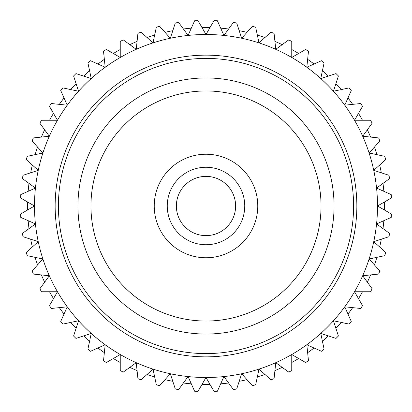 <?xml version="1.0" encoding="UTF-8"?>
<svg xmlns="http://www.w3.org/2000/svg" width="412" height="412" viewBox="0 0 412 412"><rect width="100%" height="100%" fill="white"/><g stroke="black" fill="none" stroke-linecap="round" stroke-linejoin="round"><path stroke-width="0.62" d="M321.036 206A115.036 115.036 0 0 0 148.48 106.373A115.036 115.036 0 0 0 148.48 305.627A115.036 115.036 0 0 0 321.036 206M353.594 206A147.594 147.594 0 0 0 132.206 78.182A147.594 147.594 0 0 0 132.206 333.818A147.594 147.594 0 0 0 353.594 206M194.603 391.225L188.073 376.563L178.638 389.546A185.575 185.575 0 0 1 175.301 389.016L170.341 373.756L159.604 385.678A185.575 185.575 0 0 1 156.339 384.808L153.001 369.106L141.079 379.849A185.575 185.575 0 0 1 137.922 378.633L136.243 362.673L123.26 372.108A185.575 185.575 0 0 1 120.247 370.573L120.247 354.526L106.353 362.55A185.575 185.575 0 0 1 103.515 360.706L105.194 344.746L90.532 351.276A185.575 185.575 0 0 1 87.905 349.149L91.243 333.452L75.978 338.412A185.575 185.575 0 0 1 73.588 336.022L78.548 320.757L62.851 324.095A185.575 185.575 0 0 1 60.724 321.468L67.254 306.806L51.294 308.485A185.575 185.575 0 0 1 49.45 305.647L57.474 291.753L41.427 291.753A185.575 185.575 0 0 1 39.892 288.74L49.327 275.757L33.367 274.078A185.575 185.575 0 0 1 32.151 270.921L42.894 258.999L27.192 255.661A185.575 185.575 0 0 1 26.322 252.396L38.244 241.659L22.984 236.699A185.575 185.575 0 0 1 22.454 233.362L35.437 223.927L20.775 217.397A185.575 185.575 0 0 1 20.6 214.024L34.5 206L20.6 197.976A185.575 185.575 0 0 1 20.775 194.603L35.437 188.073L22.454 178.638A185.575 185.575 0 0 1 22.984 175.301L38.244 170.341L26.322 159.604A185.575 185.575 0 0 1 27.192 156.339L42.894 153.001L32.151 141.079A185.575 185.575 0 0 1 33.367 137.922L49.327 136.243L39.892 123.26A185.575 185.575 0 0 1 41.427 120.247L57.474 120.247L49.45 106.353A185.575 185.575 0 0 1 51.294 103.515L67.254 105.194L60.724 90.532A185.575 185.575 0 0 1 62.851 87.905L78.548 91.243L73.588 75.978A185.575 185.575 0 0 1 75.978 73.588L91.243 78.548L87.905 62.851A185.575 185.575 0 0 1 90.532 60.724L105.194 67.254L103.515 51.294A185.575 185.575 0 0 1 106.353 49.45L120.247 57.474L120.247 41.427A185.575 185.575 0 0 1 123.26 39.892L136.243 49.327L137.922 33.367A185.575 185.575 0 0 1 141.079 32.151L153.001 42.894L156.339 27.192A185.575 185.575 0 0 1 159.604 26.322L170.341 38.244L175.301 22.984A185.575 185.575 0 0 1 178.638 22.454L188.073 35.437L194.603 20.775A185.575 185.575 0 0 1 197.976 20.6L206 34.5L214.024 20.6A185.575 185.575 0 0 1 217.397 20.775L223.927 35.437L233.362 22.454A185.575 185.575 0 0 1 236.699 22.984L241.659 38.244L252.396 26.322A185.575 185.575 0 0 1 255.661 27.192L258.999 42.894L270.921 32.151A185.575 185.575 0 0 1 274.078 33.367L275.757 49.327L288.74 39.892A185.575 185.575 0 0 1 291.753 41.427L291.753 57.474L305.647 49.45A185.575 185.575 0 0 1 308.485 51.294L306.806 67.254L321.468 60.724A185.575 185.575 0 0 1 324.095 62.851L320.757 78.548L336.022 73.588A185.575 185.575 0 0 1 338.412 75.978L333.452 91.243L349.149 87.905A185.575 185.575 0 0 1 351.276 90.532L344.746 105.194L360.706 103.515A185.575 185.575 0 0 1 362.55 106.353L354.526 120.247L370.573 120.247A185.575 185.575 0 0 1 372.108 123.26L362.673 136.243L378.633 137.922A185.575 185.575 0 0 1 379.849 141.079L369.106 153.001L384.808 156.339A185.575 185.575 0 0 1 385.678 159.604L373.756 170.341L389.016 175.301A185.575 185.575 0 0 1 389.546 178.638L376.563 188.073L391.225 194.603A185.575 185.575 0 0 1 391.4 197.976L377.5 206L391.4 214.024A185.575 185.575 0 0 1 391.225 217.397L376.563 223.927L389.546 233.362A185.575 185.575 0 0 1 389.016 236.699L373.756 241.659L385.678 252.396A185.575 185.575 0 0 1 384.808 255.661L369.106 258.999L379.849 270.921A185.575 185.575 0 0 1 378.633 274.078L362.673 275.757L372.108 288.74A185.575 185.575 0 0 1 370.573 291.753L354.526 291.753L362.55 305.647A185.575 185.575 0 0 1 360.706 308.485L344.746 306.806L351.276 321.468A185.575 185.575 0 0 1 349.149 324.095L333.452 320.757L338.412 336.022A185.575 185.575 0 0 1 336.022 338.412L320.757 333.452L324.095 349.149A185.575 185.575 0 0 1 321.468 351.276L306.806 344.746L308.485 360.706A185.575 185.575 0 0 1 305.647 362.55L291.753 354.526L291.753 370.573A185.575 185.575 0 0 1 288.74 372.108L275.757 362.673L274.078 378.633A185.575 185.575 0 0 1 270.921 379.849L258.999 369.106L255.661 384.808A185.575 185.575 0 0 1 252.396 385.678L241.659 373.756L236.699 389.016A185.575 185.575 0 0 1 233.362 389.546L223.927 376.563L217.397 391.225A185.575 185.575 0 0 1 214.024 391.4L206 377.5L197.976 391.4A185.575 185.575 0 0 1 194.603 391.225M377.5 206A171.5 171.5 0 0 1 120.247 354.526A171.5 171.5 0 0 1 120.247 57.474A171.5 171.5 0 0 1 377.5 206M384.396 202.019A178.442 178.442 0 0 1 384.396 209.981M383.835 220.688A178.442 178.442 0 0 1 383.006 228.608M381.327 239.197A178.442 178.442 0 0 1 379.668 246.984M376.898 257.34A178.442 178.442 0 0 1 374.436 264.916M370.594 274.922A178.442 178.442 0 0 1 367.355 282.199M362.488 291.753A178.442 178.442 0 0 1 358.507 298.643M352.667 307.64A178.442 178.442 0 0 1 347.986 314.078M341.239 322.411A178.442 178.442 0 0 1 335.909 328.328M328.328 335.909A178.442 178.442 0 0 1 322.411 341.239M314.078 347.986A178.442 178.442 0 0 1 307.64 352.667M298.643 358.507A178.442 178.442 0 0 1 291.753 362.488M282.199 367.355A178.442 178.442 0 0 1 274.922 370.594M264.916 374.436A178.442 178.442 0 0 1 257.34 376.898M246.984 379.668A178.442 178.442 0 0 1 239.197 381.327M228.608 383.006A178.442 178.442 0 0 1 220.688 383.835M209.981 384.396A178.442 178.442 0 0 1 202.019 384.396M191.312 383.835A178.442 178.442 0 0 1 183.392 383.006M172.803 381.327A178.442 178.442 0 0 1 165.016 379.668M154.66 376.898A178.442 178.442 0 0 1 147.084 374.436M137.078 370.594A178.442 178.442 0 0 1 129.801 367.355M120.247 362.488A178.442 178.442 0 0 1 113.357 358.507M104.36 352.667A178.442 178.442 0 0 1 97.922 347.986M89.589 341.239A178.442 178.442 0 0 1 83.672 335.909M76.091 328.328A178.442 178.442 0 0 1 70.761 322.411M64.014 314.078A178.442 178.442 0 0 1 59.333 307.64M53.493 298.643A178.442 178.442 0 0 1 49.512 291.753M44.645 282.199A178.442 178.442 0 0 1 41.406 274.922M37.564 264.916A178.442 178.442 0 0 1 35.102 257.34M32.332 246.984A178.442 178.442 0 0 1 30.673 239.197M28.994 228.608A178.442 178.442 0 0 1 28.165 220.688M27.604 209.981A178.442 178.442 0 0 1 27.604 202.019M28.165 191.312A178.442 178.442 0 0 1 28.994 183.392M30.673 172.803A178.442 178.442 0 0 1 32.332 165.016M35.102 154.66A178.442 178.442 0 0 1 37.564 147.084M41.406 137.078A178.442 178.442 0 0 1 44.645 129.801M49.512 120.247A178.442 178.442 0 0 1 53.493 113.357M59.333 104.36A178.442 178.442 0 0 1 64.014 97.922M70.761 89.589A178.442 178.442 0 0 1 76.091 83.672M83.672 76.091A178.442 178.442 0 0 1 89.589 70.761M97.922 64.014A178.442 178.442 0 0 1 104.36 59.333M113.357 53.493A178.442 178.442 0 0 1 120.247 49.512M129.801 44.645A178.442 178.442 0 0 1 137.078 41.406M147.084 37.564A178.442 178.442 0 0 1 154.66 35.102M165.016 32.332A178.442 178.442 0 0 1 172.803 30.673M183.392 28.994A178.442 178.442 0 0 1 191.312 28.165M202.019 27.604A178.442 178.442 0 0 1 209.981 27.604M220.688 28.165A178.442 178.442 0 0 1 228.608 28.994M239.197 30.673A178.442 178.442 0 0 1 246.984 32.332M257.34 35.102A178.442 178.442 0 0 1 264.916 37.564M274.922 41.406A178.442 178.442 0 0 1 282.199 44.645M291.753 49.512A178.442 178.442 0 0 1 298.643 53.493M307.64 59.333A178.442 178.442 0 0 1 314.078 64.014M322.411 70.761A178.442 178.442 0 0 1 328.328 76.091M335.909 83.672A178.442 178.442 0 0 1 341.239 89.589M347.986 97.922A178.442 178.442 0 0 1 352.667 104.36M358.507 113.357A178.442 178.442 0 0 1 362.488 120.247M367.355 129.801A178.442 178.442 0 0 1 370.594 137.078M374.436 147.084A178.442 178.442 0 0 1 376.898 154.66M379.668 165.016A178.442 178.442 0 0 1 381.327 172.803M383.006 183.392A178.442 178.442 0 0 1 383.835 191.312M334.06 206A128.06 128.06 0 0 1 141.97 316.9A128.06 128.06 0 0 1 141.97 95.1A128.06 128.06 0 0 1 334.06 206M167.257 206A38.743 38.743 0 0 0 206 244.743A38.743 38.743 0 0 0 244.743 206A38.743 38.743 0 0 0 206 167.257A38.743 38.743 0 0 0 167.257 206M176.372 206A29.628 29.628 0 0 0 220.811 231.657A29.628 29.628 0 0 0 220.811 180.343A29.628 29.628 0 0 0 176.372 206M257.768 206A51.768 51.768 0 0 1 180.116 250.831A51.768 51.768 0 0 1 180.116 161.169A51.768 51.768 0 0 1 257.768 206M356.849 206A150.849 150.849 0 0 1 130.573 336.64A150.849 150.849 0 0 1 130.573 75.36A150.849 150.849 0 0 1 356.849 206"/></g></svg>
